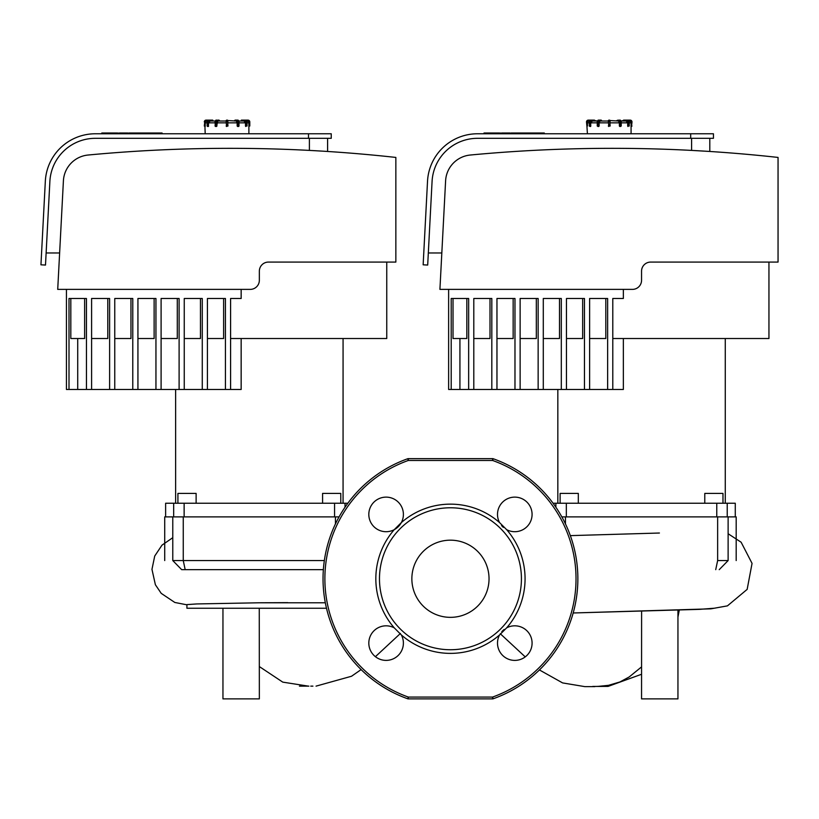 <?xml version="1.0" encoding="UTF-8"?>
<svg xmlns="http://www.w3.org/2000/svg" width="819" height="819" viewBox="0 0 819 819"><rect width="100%" height="100%" fill="white"/><g stroke="black" fill="none" stroke-linecap="round" stroke-linejoin="round"><path stroke-width="1.23" d="M238.37 126.495L237.172 126.034L239.046 126.034L238.37 126.495M238.298 120.577L235.852 120.117L237.899 120.117A1.822 0.911 90 0 1 238.81 121.939L238.81 126.034L238.022 126.034L238.022 121.939L237.408 121.939L237.571 126.495M235.852 120.117L235.073 120.117L235.852 120.117M246.98 126.034L247.031 121.939L245.403 120.117A1.822 1.577 90 0 1 246.98 121.939L247.031 126.034L246.519 121.939L245.895 121.939L245.895 126.034L246.519 126.034L245.485 126.034L245.731 126.495M241.851 120.117L240.94 121.028L238.902 121.028L243.908 121.028L245.485 122.85L245.485 126.034M249.795 126.034L248.863 126.034L249.795 126.034L249.795 121.939A1.822 1.822 0 0 0 247.973 120.117L243.878 120.117M249.795 121.939L248.884 126.495L248.884 133.773M245.403 120.117L241.4 120.117M234.674 121.028L235.073 120.117L234.613 120.577L236.722 120.577A1.362 0.686 90 0 1 237.408 121.939M226.136 126.034L227.958 126.034L227.498 120.117L226.136 120.577L226.587 126.495L226.136 121.028L217.834 121.028L216.523 126.495L215.049 126.034L216.922 126.034L216.687 121.939A1.362 0.686 -90 0 1 217.373 120.577L216.185 120.117A1.822 0.911 -90 0 0 215.274 121.939L215.11 126.034M237.172 126.034L237.172 122.85L236.261 121.028L227.958 120.577L227.498 126.034L226.587 126.495M219.472 121.028L219.021 120.117L219.42 121.028M219.472 120.577L216.974 120.117A1.822 0.911 90 0 0 216.062 121.939L216.687 121.939M208.691 120.117L207.053 121.939L207.514 126.495L207.115 121.939A1.822 1.577 -90 0 1 208.691 120.117L212.694 120.117L208.691 120.117L212.694 120.117L213.145 121.028L215.192 121.028L210.176 121.028L208.599 122.85L208.364 126.495L208.599 126.034L207.565 126.034L208.19 126.034L208.19 121.939A1.362 1.177 -90 0 1 209.377 120.577L209.142 120.117A1.822 1.577 90 0 0 207.565 121.939L208.19 121.939M207.514 126.495L208.599 126.034M204.3 126.034L205.211 126.495L204.3 126.034L204.75 121.939A1.362 1.362 0 0 1 206.112 120.577L206.112 120.117A1.822 1.822 0 0 0 204.3 121.939M210.207 120.117L206.112 120.117L210.207 120.117M205.2 133.773L204.75 121.939M207.043 121.028L207.043 121.028A1.822 1.822 4.5 0 0 205.221 122.85L205.221 126.034M219.021 120.117L218.233 120.117M248.863 126.034L248.863 122.85A1.822 1.822 -4.5 0 0 247.041 121.028L246.816 121.028M321.795 151.105L309.951 150.43M327.6 151.464L327.6 138.319M59.623 252.979L46.13 252.979M311.363 150.512L316.103 150.768M316.503 150.798L320.065 151.003M259.347 280.282A9.101 9.101 0 0 1 250.245 289.383L57.719 289.383L63.411 180.774A27.303 27.303 0 0 1 88.104 155.026A1511.465 1511.465 0 0 1 395.853 157.432L395.853 262.08L268.448 262.08A9.101 9.101 0 0 0 259.347 271.181L259.347 280.282M95.311 133.773L308.487 133.773L308.487 138.319L95.311 138.319A45.495 45.495 0 0 0 49.877 181.439L45.495 265.049L40.95 264.813L45.332 181.204A50.051 50.051 0 0 1 95.311 133.773L285.739 133.773M40.95 264.813L45.332 181.204L40.95 264.813M308.487 138.319L331.245 138.319L331.245 133.773L308.487 133.773M230.589 298.485L241.155 298.485L230.589 298.485L230.589 389.475L241.155 389.475L241.155 338.523M207.422 338.523L223.618 338.523L223.618 298.485L207.422 298.485L207.422 389.475L230.589 389.475M207.422 298.485L225.44 298.485L225.44 389.475M184.255 338.523L200.45 338.523L200.45 298.485L184.255 298.485L184.255 389.475L207.422 389.475M184.255 298.485L202.273 298.485L202.273 389.475M161.097 338.523L177.293 338.523L177.293 298.485L161.097 298.485L161.097 389.475L184.255 389.475M161.097 298.485L179.105 298.485L179.105 389.475M137.93 338.523L154.126 338.523L154.126 298.485L137.93 298.485L137.93 389.475L161.097 389.475M137.93 298.485L155.948 298.485L155.948 389.475M114.762 338.523L130.958 338.523L130.958 298.485L114.762 298.485L114.762 389.475L137.93 389.475M114.762 298.485L132.78 298.485L132.78 389.475M91.595 338.523L107.791 338.523L107.791 298.485L91.595 298.485L91.595 389.475L114.762 389.475M91.595 298.485L109.613 298.485L109.613 389.475M70.823 298.485L70.823 338.523L84.633 338.523L84.633 298.485M77.723 338.523L77.723 389.475L91.595 389.475M66.431 289.383L66.431 389.475L69.001 389.475L69.001 298.485L86.445 298.485L86.445 389.475M69.001 389.475L77.723 389.475M386.752 262.08L386.752 338.523L230.589 338.523M259.347 271.181A9.101 9.101 0 0 1 268.448 262.08M241.155 298.485L241.155 289.383L250.245 289.383M324.355 560.565L172.778 560.565L181.675 569.655L323.372 569.655M339.086 516.881L164.711 516.881L164.711 560.565M506.633 529.658L499.549 522.573A17.291 17.291 0 0 1 518.099 497.44A17.291 17.291 0 0 1 531.081 520.208A17.291 17.291 0 0 1 506.633 529.658A74.621 74.621 0 0 1 506.633 627.866A17.291 17.291 0 0 1 531.766 646.416A17.291 17.291 0 0 1 508.998 659.397A17.291 17.291 0 0 1 499.549 634.95L506.633 627.866M394.267 627.866L401.351 634.95A17.291 17.291 0 0 1 382.801 660.073A17.291 17.291 0 0 1 369.819 637.305A17.291 17.291 0 0 1 394.267 627.866A74.621 74.621 0 0 1 394.267 529.658A17.291 17.291 0 0 0 401.351 522.573L394.267 529.658A17.291 17.291 0 0 1 369.134 511.107A17.291 17.291 0 0 1 391.902 498.126A17.291 17.291 0 0 1 401.351 522.573A74.621 74.621 0 0 1 499.549 522.573M408.312 698.883L492.588 698.883L492.588 697.061L408.312 697.061L407.698 698.771A127.395 127.395 0 0 1 407.698 458.742L408.312 460.462L492.588 460.462L493.202 458.742A127.395 127.395 0 0 1 493.202 698.771A1.822 1.822 0 0 1 492.588 698.883A1.822 1.822 0 0 0 493.202 698.771L492.588 697.061A125.583 125.583 0 0 0 492.588 460.462L492.588 458.64L408.312 458.64L408.312 460.462A125.583 125.583 0 0 0 408.312 697.061L408.312 698.883A1.822 1.822 0 0 1 407.698 698.771A1.822 1.822 0 0 0 408.312 698.883M499.549 634.95A74.621 74.621 0 0 1 401.351 634.95M492.588 458.64A1.822 1.822 0 0 1 493.202 458.742A1.822 1.822 0 0 0 492.588 458.64M407.698 458.742A1.822 1.822 0 0 1 408.312 458.64A1.822 1.822 0 0 0 407.698 458.742M450.45 507.78A70.977 70.977 0 0 1 511.916 614.25A70.977 70.977 0 0 1 388.984 614.25A70.977 70.977 0 0 1 450.45 507.78M450.45 540.171A38.585 38.585 0 0 1 483.865 598.054A38.585 38.585 0 0 1 417.035 598.054A38.585 38.585 0 0 1 450.45 540.171M501.812 631.684A17.291 17.291 0 0 1 504.187 629.453M503.378 527.395A17.291 17.291 0 0 1 501.556 525.532M196.12 503.235L196.12 493.407L177.918 493.407L177.918 503.235M340.786 503.235L340.786 493.407L322.584 493.407L322.584 503.235M175.635 503.235L175.635 389.475M347.85 503.235L165.622 503.235L165.622 516.881M162.09 133.773L162.09 133.016L128.849 133.016L128.849 133.773M157.35 133.773L157.35 133.016M156.593 133.773L156.593 133.016M150.635 133.773L150.635 133.016M147.041 133.773L147.041 133.016M145.465 133.773L145.465 133.016M140.868 133.773L140.868 133.016M117.117 133.016L102.221 133.016M102.918 133.773L102.918 133.016M127.907 133.773L127.907 133.016L119.328 133.016L119.328 133.773M123.925 133.773L123.925 133.016M134.429 133.773L134.429 133.016M641.605 611.076L641.553 698.883L677.948 698.883L677.948 610.094M222.952 608.241L222.952 698.883L259.347 698.883L259.265 608.241M325.338 602.784L259.254 602.784L196.724 603.941L186.916 604.606L186.916 608.241L326.505 608.241M713.984 608.241L699.549 609.356L573.167 612.981L710.912 608.834L727.436 605.865L747.153 589.383L752.057 563.38L741.123 542.219L728.122 533.742M596.375 686.445L606.265 685.994L619.963 681.951L629.227 676.934L641.553 666.901L629.227 676.934L619.963 681.951L610.636 685.124L597.635 686.435L608.107 686.394L641.553 674.272M589.741 686.629L594.911 686.629M259.347 666.574L282.78 682.135L308.353 686.138L302.272 686.138M620.556 126.495L619.369 126.034L621.242 126.034L621.181 121.939A1.362 0.686 -90 0 0 620.761 120.68M620.495 120.577L620.106 120.117A1.822 0.911 90 0 1 621.017 121.939L621.017 126.034L620.229 126.034L620.229 121.939L619.604 121.939L619.768 126.495M618.058 120.117L616.809 120.577L620.106 120.117L621.242 121.939L620.106 120.117M623.597 120.117L627.139 120.117L623.597 120.117M629.176 126.034L629.238 121.939L627.6 120.117L624.047 120.117L627.6 120.117A1.822 1.577 90 0 1 629.176 121.939L629.238 126.034L628.716 126.034L628.716 121.939L628.101 121.939L627.927 126.495M631.541 126.495L631.992 121.939A1.822 1.822 0 0 0 630.18 120.117L626.085 120.117L630.18 120.577A1.362 1.362 0 0 1 631.541 121.939L631.541 126.495M631.992 126.034L631.07 126.034L631.08 133.773M608.333 126.034L610.155 126.034L609.705 120.117L608.333 120.577L608.793 126.495M619.369 126.034L619.369 122.85L618.458 121.028L610.155 120.577L609.705 126.034L608.793 126.034L608.333 121.028L600.03 121.028L599.119 122.85L599.119 126.034L597.931 126.495L599.119 126.034L598.259 126.034L598.884 126.034L598.884 121.939A1.362 0.686 -90 0 1 599.569 120.577L598.382 120.117L601.218 120.117L601.617 121.028M597.307 126.034L597.307 121.939L597.246 126.034L599.119 126.034L598.72 126.495M601.678 121.028L601.218 120.117L599.17 120.117A1.822 0.911 90 0 0 598.259 121.939L598.884 121.939M592.413 120.117L597.389 121.028L592.383 121.028L590.806 122.85L590.56 126.495L589.25 126.034L589.311 121.939A1.822 1.577 -90 0 1 590.888 120.117L588.318 120.117A1.822 1.822 0 0 0 586.496 121.939L586.947 126.495L586.947 121.939A1.362 1.362 0 0 1 588.318 120.577L588.318 120.117M590.161 126.495L589.772 126.034L590.806 126.034L590.397 121.939A1.362 1.177 -90 0 1 591.574 120.577L590.888 120.117L589.25 121.939L589.25 126.034L590.11 126.495M594.44 120.117L591.349 120.117A1.822 1.577 90 0 0 589.772 121.939L590.397 121.939M587.428 126.034L587.428 122.85L589.25 122.85M587.407 133.773L586.947 126.495M589.25 121.028L589.25 121.028A1.822 1.822 4.5 0 0 587.428 122.85M598.494 126.495L597.921 126.495M629.248 121.028L629.248 121.028A1.822 1.822 -4.5 0 1 631.07 122.85L631.07 126.034M627.692 126.034L627.692 122.85L626.105 121.028L621.099 121.028L623.146 120.577M627.6 120.117L626.914 120.577A1.362 1.177 90 0 1 628.101 121.939M609.705 120.117L609.705 121.939L608.793 121.939L608.793 120.117L608.333 121.028M703.992 151.105L709.797 151.464L709.797 138.319L709.797 151.464L692.147 150.43M441.83 252.979L428.327 252.979M693.57 150.512L698.31 150.768M698.709 150.798L702.272 151.003M641.553 280.282A9.101 9.101 0 0 1 632.452 289.383L439.916 289.383L445.608 180.774A27.303 27.303 0 0 1 470.311 155.026A1511.465 1511.465 0 0 1 778.05 157.432L778.05 262.08L650.655 262.08A9.101 9.101 0 0 0 641.553 271.181L641.553 280.282M477.518 133.773L690.693 133.773L690.693 138.319L477.518 138.319A45.495 45.495 0 0 0 432.074 181.439L427.692 265.049L423.147 264.813L427.528 181.204A50.051 50.051 0 0 1 477.518 133.773L667.935 133.773M423.147 264.813L427.528 181.204L423.147 264.813M690.693 138.319L713.441 138.319L713.441 133.773L690.693 133.773M612.786 298.485L623.351 298.485L612.786 298.485L612.786 389.475L623.351 389.475L623.351 338.523M589.619 338.523L605.814 338.523L605.814 298.485L589.619 298.485L589.619 389.475L612.786 389.475M589.619 298.485L607.637 298.485L607.637 389.475M566.461 338.523L582.657 338.523L582.657 298.485L566.461 298.485L566.461 389.475L589.619 389.475M566.461 298.485L584.469 298.485L584.469 389.475M543.294 338.523L559.49 338.523L559.49 298.485L543.294 298.485L543.294 389.475L566.461 389.475M543.294 298.485L561.312 298.485L561.312 389.475M520.126 338.523L536.322 338.523L536.322 298.485L520.126 298.485L520.126 389.475L543.294 389.475M520.126 298.485L538.144 298.485L538.144 389.475M496.959 338.523L513.155 338.523L513.155 298.485L496.959 298.485L496.959 389.475L520.126 389.475M496.959 298.485L514.977 298.485L514.977 389.475M473.802 338.523L489.997 338.523L489.997 298.485L473.802 298.485L473.802 389.475L496.959 389.475M473.802 298.485L491.82 298.485L491.82 389.475M453.02 298.485L453.02 338.523L466.83 338.523L466.83 298.485M459.93 338.523L459.93 389.475L473.802 389.475M448.628 289.383L448.628 389.475L451.208 389.475L451.208 298.485L468.652 298.485L468.652 389.475M451.208 389.475L459.93 389.475M768.949 262.08L768.949 338.523L612.786 338.523M641.553 271.181A9.101 9.101 0 0 1 650.655 262.08M623.351 298.485L623.351 289.383L632.452 289.383M719.225 569.655L728.122 560.565L717.639 560.565L715.724 569.655M736.189 560.565L736.189 516.881L561.814 516.881M578.316 503.235L578.316 493.407L560.114 493.407L560.114 503.235M722.982 503.235L722.982 493.407L704.78 493.407L704.78 503.235M557.831 503.235L557.831 389.475M735.278 516.881L735.278 503.235L553.05 503.235M544.297 133.773L544.297 133.016L511.046 133.016L511.046 133.773M539.547 133.773L539.547 133.016M538.789 133.773L538.789 133.016M532.831 133.773L532.831 133.016M529.238 133.773L529.238 133.016M527.671 133.773L527.671 133.016M523.065 133.773L523.065 133.016M499.324 133.016L484.418 133.016M485.114 133.773L485.114 133.016M510.104 133.773L510.104 133.016L501.525 133.016L501.525 133.773M506.122 133.773L506.122 133.016M516.625 133.773L516.625 133.016M246.478 120.577L247.973 120.117M247.973 120.577A1.362 1.362 0 0 1 249.345 121.939M241.165 121.028L244.942 120.117A1.822 1.577 -90 0 1 246.519 121.939L246.98 121.939M244.717 120.577A1.362 1.177 90 0 1 245.895 121.939M237.121 120.117A1.822 0.911 -90 0 1 238.022 121.939L238.984 121.939A1.362 0.686 -90 0 0 238.564 120.68M238.984 126.034L238.984 121.939M234.674 120.577L236.722 120.577M227.498 120.117L227.498 121.939L226.587 121.939L226.587 120.117L226.136 120.577M216.062 121.939L216.062 126.034L215.274 126.034L215.274 121.939L216.062 121.939M217.373 120.577L219.42 120.577M215.53 120.68A1.362 0.686 90 0 0 215.11 121.939M207.115 121.939L207.115 126.034M209.377 120.577L212.92 121.028M206.112 120.577L207.606 120.577M215.796 120.577L215.049 121.939L215.499 126.495M216.922 122.85L226.136 122.85M208.599 122.85L215.049 122.85M205.221 122.85L207.053 122.85M247.031 122.85L248.863 122.85M239.046 122.85L245.485 122.85M227.958 122.85L237.172 122.85M309.398 138.319L309.398 150.399M183.261 516.881L183.261 560.565L185.176 569.655M172.778 516.881L172.778 560.565M335.442 516.881L335.442 523.965M334.572 503.235L334.572 516.881M345.024 507.237L345.024 503.235M184.132 516.881L184.132 503.235M173.679 503.235L173.679 516.881M134.777 133.773L134.777 133.016M114.332 133.773L114.332 133.016M117.813 133.773L117.813 133.016M108.21 133.773L108.21 133.016M127.795 133.773L127.795 133.016M131.634 133.773L131.634 133.016M628.685 120.577L630.18 120.577M623.372 121.028L626.914 120.577M629.176 121.939L628.716 121.939A1.822 1.577 -90 0 0 627.139 120.117M616.871 120.577L619.318 120.117A1.822 0.911 -90 0 1 620.229 121.939L621.242 121.939M621.181 126.034L621.181 121.939M618.918 120.577A1.362 0.686 90 0 1 619.604 121.939M598.259 121.939L598.259 126.034L597.481 126.034L597.246 121.939L598.382 120.117A1.822 0.911 -90 0 0 597.481 121.939L598.259 121.939M599.569 120.577L601.617 120.577M597.727 120.68A1.362 0.686 90 0 0 597.307 121.939M589.311 121.939L589.311 126.034M591.574 120.577L595.116 121.028M588.318 120.577L589.803 120.577M597.993 120.577L597.246 121.939M599.119 122.85L608.333 122.85M590.806 122.85L597.246 122.85M629.238 122.85L631.07 122.85M621.242 122.85L627.692 122.85M610.155 122.85L619.369 122.85M691.605 138.319L691.605 150.399M565.458 523.965L565.458 516.881M717.639 516.881L717.639 560.565M728.122 560.565L728.122 516.881M716.768 503.235L716.768 516.881M727.221 516.881L727.221 503.235M566.328 516.881L566.328 503.235M555.876 503.235L555.876 507.237M516.973 133.773L516.973 133.016M496.539 133.773L496.539 133.016M500.01 133.773L500.01 133.016M490.407 133.773L490.407 133.016M509.991 133.773L509.991 133.016M513.841 133.773L513.841 133.016M239.046 121.939L237.899 120.117L239.046 121.939L238.585 126.495M215.049 121.939L216.185 120.117M343.069 503.235L343.069 338.523M101.802 133.016L101.802 133.773M118.233 133.016L118.233 133.773M679.289 610.053L677.948 617.096M659.418 533.026L570.331 535.626M592.71 686.424L597.635 686.435M539.424 669.942L562.602 682.913L584.838 686.629L589.762 686.629M500.276 633.722L525.235 656.889M303.685 686.138L308.886 686.138M299.437 686.138L305.876 686.138M316.042 686.138L351.535 676.248L361.118 669.594M375.409 656.684L400.44 633.445M310.739 686.138L312.919 686.138M287.694 602.641L259.254 602.784M172.778 537.684L161.998 545.147L154.719 556.04L151.965 569.338L155.385 584.746L161.22 593.355L174.826 602.467L186.916 604.821M725.265 503.235L725.265 338.523M484.009 133.016L484.009 133.773M500.429 133.016L500.429 133.773"/></g></svg>
